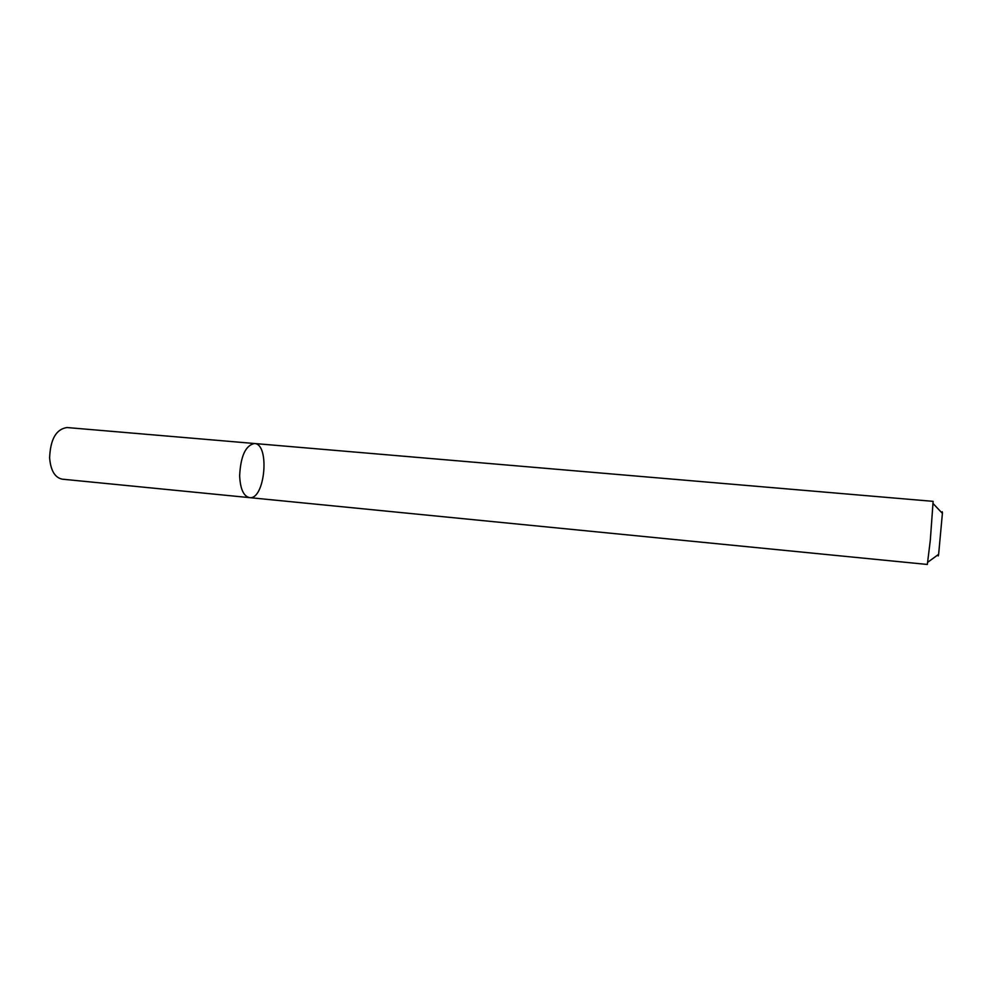 <?xml version="1.0" encoding="UTF-8"?>
<svg xmlns="http://www.w3.org/2000/svg" width="992" height="992" viewBox="0 0 992 992"><rect width="100%" height="100%" fill="white"/><g stroke="black" fill="none" stroke-linecap="round" stroke-linejoin="round"><path stroke-width="1.49" d="M239.642 475.602C240.696 456.047 245.632 445.346 254.448 443.511C270.196 443.784 265 500.241 249.476 497.624C243.524 496.198 240.238 488.858 239.642 475.602C240.696 456.047 245.632 445.346 254.448 443.511L66.997 427.54C56.209 429.09 50.406 439.183 49.612 457.845C50.679 470.53 54.895 477.636 62.248 479.173L249.476 497.624C243.524 496.198 240.238 488.858 239.642 475.602M249.476 497.624L927.334 564.46L930.322 540.119L933.125 501.357L254.448 443.511M938.11 554.714C938.11 556.487 938.283 556.363 938.63 554.33L942.4 513.385C942.425 511.326 942.276 511.165 941.941 512.914M942.4 513.385L933.212 503.688M938.63 554.33L927.83 562.191"/></g></svg>
